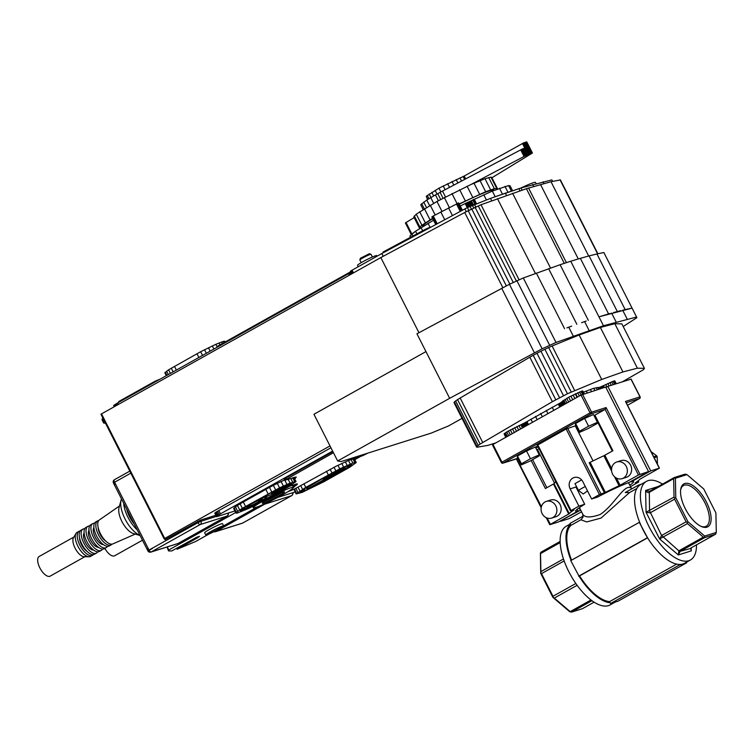 <?xml version="1.0" encoding="UTF-8"?>
<svg xmlns="http://www.w3.org/2000/svg" width="754" height="754" viewBox="0 0 754 754"><rect width="100%" height="100%" fill="white"/><g stroke="black" fill="none" stroke-linecap="round" stroke-linejoin="round"><path stroke-width="1.13" d="M492.513 444.747L581.042 395.077L605.679 387.056L648.553 471.57L628.902 482.569A32.535 2.667 -26.9 0 0 597.432 497.14L591.617 498.978L582.87 481.74A8.134 7.257 -107.5 0 0 574.058 477.546A8.134 7.257 -107.5 0 0 570.147 488.865L578.893 506.104L570.476 510.882L537.329 445.246M575.858 425.586A32.535 2.667 153.1 0 0 575.274 425.869L593.04 460.901M577.253 509.186L578.158 510.967A32.535 2.667 -26.9 0 1 575.594 511.146A32.535 2.667 -26.9 0 1 584.708 504.266L578.893 506.104M570.147 488.865L575.962 487.027L584.708 504.266M492.956 444.37L501.976 462.164L501.533 462.541A1.254 1.122 -107.5 0 0 503.078 463.107L591.174 413.814L605.151 409.394L594.878 415.143L612.927 450.732L603.86 455.755L611.626 471.071M582.559 394.361L591.588 412.155L606.103 407.565L605.151 409.394L638.44 475.011L619.091 485.783A40.037 3.28 153.1 0 0 605.368 492.371L599.449 494.596L591.617 498.978M604.416 492.796L589.185 462.767L590.137 462.343A40.037 3.28 -26.9 0 1 603.86 455.755M638.44 475.011L648.553 471.57M555.83 482.004A40.037 3.28 153.1 0 0 554.03 483.634L569.27 513.663A40.037 3.28 -26.9 0 1 574.048 509.892L570.476 510.882M569.27 513.663L568.695 514.03L553.464 484.002L545.387 488.526L531.146 460.449M578.158 510.967L558.507 521.957L549.77 524.699L568.695 514.03M575.274 425.869L566.16 428.988L537.197 445.265M538.931 448.677L537.461 449.507L554.52 483.126M581.042 395.077L590.071 412.872L501.976 462.164A1.254 0.556 -119.2 0 0 503.078 463.107L517.819 458.262M537.461 449.507L536.697 449.742M535.868 448.102A7.512 0.613 153.1 0 0 537.998 446.849M537.64 446.132A7.512 0.613 153.1 0 0 535.368 447.113M553.464 484.002L554.03 483.634M541.41 506.679L516.707 458.8M583.172 516.075L569.967 523.455L570.354 524.219A45.042 19.962 60.8 0 0 571.08 560.439M570.354 524.219L570.938 525.359A43.789 19.406 60.8 0 0 571.589 560.156M641.362 484.209L638.487 485.124L625.264 492.522L629.467 492.607L636.828 488.488M629.467 492.607L601.042 518.083L586.678 521.938L580.919 519.77L582.965 517.263L582.738 514.171C584.755 517.715 590.533 517.838 600.071 514.539C613.388 506.113 624.001 484.379 630.353 487.753M570.938 525.359L580.919 519.77M646.442 481.372L640.57 484.652A45.042 19.962 60.8 0 0 638.874 485.887A45.042 19.962 60.8 0 0 639.628 522.173A45.042 19.962 60.8 0 0 643.209 530.081A45.042 19.962 60.8 0 0 647.526 537.743A45.042 19.962 60.8 0 0 678.723 564.426A45.042 19.962 60.8 0 0 682.87 564.001A45.042 19.962 60.8 0 0 684.557 563.276L690.428 559.986A45.042 19.962 -119.2 0 1 651.013 530.42A45.042 19.962 -119.2 0 1 646.442 481.372A45.042 19.962 -119.2 0 1 662.493 484.115M587.526 490.92L583.181 494.011L578.375 490.298L585.255 486.453M615.245 602.06L610.165 604.896A45.042 19.962 -119.2 0 1 568.818 571.702A45.042 19.962 -119.2 0 1 566.179 526.283L570.25 524.002M639.628 522.173L570.74 560.627L579.006 576.084A45.042 19.962 60.8 0 0 610.203 602.757L610.589 603.52L618.12 601.145L686.64 562.814L686.357 562.267M579.006 576.084L579.553 575.915A43.789 19.406 60.8 0 0 609.628 601.626L610.203 602.757M579.553 575.915L647.582 537.847M609.628 601.626L676.668 564.115M696.489 544.869A45.042 19.962 -119.2 0 1 690.428 559.986M581.636 479.912L574.991 483.634L578.375 490.298M678.723 564.426L679.109 565.189L686.64 562.814M679.109 565.189L610.589 603.52M638.487 485.124L638.874 485.887M639.26 522.296L647.526 537.743M647.158 537.866L578.638 576.197M560.156 542.597L540.524 553.587L540.401 553.078L541.287 552.003L560.118 541.466M540.524 553.587L540.901 571.617L563.474 558.987M564.152 560.948L541.485 573.634L552.974 596.282L575.839 583.492M577.13 585.302L554.313 598.063L570.184 611.635L591.013 599.977M591.956 600.684L571.504 612.135L582.456 608.676L594.114 602.144M690.749 548.139L691.258 550.891L691.098 547.875L715.574 534.19L704.622 537.649L680.146 551.334L678.336 554.963L678.836 550.844L703.303 537.15L687.431 523.578L659.618 538.959L661.616 535.491L686.093 521.796L674.604 499.148L650.127 512.843L646.065 512.249L674.019 497.131L673.633 478.667L649.166 492.362C647.978 492.918 646.8 492.287 645.612 490.468L649.684 491.288L674.151 477.593L685.103 474.134L686.96 474.605L675.386 478.262L675.782 497.781L687.94 521.73L704.717 536.085L716.3 532.428L715.895 512.909L703.746 488.95L686.96 474.605M649.298 491.448L649.543 510.826L661.616 535.491L678.836 550.844L680.146 551.334L690.476 548.507M684.764 483.512A24.562 10.886 -119.2 0 1 708.496 506.697A24.562 10.886 -119.2 0 1 701.569 526.603A24.562 10.886 -119.2 0 1 686.338 510.656A24.562 10.886 -119.2 0 1 680.721 489.337A24.562 10.886 -119.2 0 1 684.764 483.512M680.626 490.043A23.308 10.33 -119.2 0 1 683.482 485.548A23.308 10.33 -119.2 0 1 684.349 485.171A23.308 10.33 -119.2 0 1 704.387 501.778A23.308 10.33 -119.2 0 1 706.244 526.235A23.308 10.33 -119.2 0 1 700.918 526.311M716.3 532.428L715.574 534.19M704.717 536.085L704.622 537.649M674.151 477.593L673.633 478.667M675.386 478.262L674.236 477.942M703.303 537.15L704.311 537.206M687.94 521.73L687.111 522.494L687.431 523.578M674.019 497.131L674.651 497.951L675.782 497.781M686.093 521.796L687.111 522.494M674.651 497.951L674.604 499.148M571.504 612.135L569.647 611.664L552.861 597.319L540.712 573.36L540.401 553.078M554.313 598.063L552.861 597.319M540.712 573.36L540.901 571.617M541.485 573.634L540.844 572.823M553.295 597.366L552.974 596.282M560.448 520.873L580.307 510.288L579.072 507.847M630.853 481.486L631.06 481.891A32.535 2.667 -26.9 0 1 633.614 481.712A32.535 2.667 -26.9 0 1 629.797 485.237M560.656 521.278L569.261 518.564L581.551 511.815M630.514 486.65L638.732 481.976L638.148 480.826M631.06 481.891L650.711 470.892L659.307 468.177L639.948 479.195A40.037 3.28 -26.9 0 1 635.17 482.956L638.732 481.976M605.886 387.462L607.828 386.378L650.711 470.892M607.828 386.378L630.994 379.158M625.952 402.419L659.307 468.177M152.327 548.592L147.869 550.854L113.449 483.022L114.702 482.174M205.767 534.954L204.636 532.729A10.009 0.82 -26.9 0 1 211.167 528.526A10.009 0.82 -26.9 0 1 221.393 523.823A10.009 0.82 -26.9 0 1 222.496 523.672L223.618 525.896A10.009 0.82 153.1 0 0 222.524 526.047A10.009 0.82 153.1 0 0 212.298 530.75A10.009 0.82 153.1 0 0 205.767 534.954A10.009 0.82 153.1 0 0 215.069 531.155A10.009 0.82 153.1 0 0 223.618 525.896M216.634 528.742A8.011 0.66 -26.9 0 1 212.185 530.995M220.96 526.923A8.011 0.66 153.1 0 0 212.779 530.684A8.011 0.66 153.1 0 0 207.557 534.049A8.011 0.66 153.1 0 0 214.994 531.014A8.011 0.66 153.1 0 0 221.836 526.801A8.011 0.66 153.1 0 0 220.96 526.923M323.136 478.206A16.268 1.329 153.1 0 0 322.712 478.847A16.268 1.329 153.1 0 0 324.851 478.498L330.365 475.322L330.082 474.756M332.929 473.503A8.756 0.716 -26.9 0 1 330.959 474.323L331.298 474.992A8.756 0.716 153.1 0 0 333.268 474.172M343.72 467.772A8.756 0.716 -26.9 0 1 341.864 468.931M341.882 469.789A8.756 0.716 153.1 0 0 345.03 467.527A8.756 0.716 153.1 0 0 336.897 470.845A8.756 0.716 153.1 0 0 329.413 475.454A8.756 0.716 153.1 0 0 330.365 475.322L330.591 475.765L307.849 488.837L310.648 487.838L333.4 474.775L331.298 474.992M272.533 492.569A6.258 0.509 -26.9 0 1 272.024 492.758M280.997 488.092A6.258 0.509 153.1 0 0 274.786 491.09A6.258 0.509 153.1 0 0 271.431 493.333A6.258 0.509 153.1 0 0 272.76 493.012L281.355 488.611L277.623 491.259L273.137 493.286L273.645 492.786L272.467 492.456L272.75 493.003M281.544 488.554A6.258 0.509 153.1 0 0 282.59 487.687M265.851 495.595A13.761 1.131 153.1 0 0 264.729 496.735A13.761 1.131 153.1 0 0 277.519 491.514A13.761 1.131 153.1 0 0 289.282 484.275A13.761 1.131 153.1 0 0 288.933 484.2M242.439 508.931A13.761 1.131 153.1 0 0 242.222 509.327A13.761 1.131 153.1 0 0 255.003 504.106A13.761 1.131 153.1 0 0 266.765 496.877A13.761 1.131 153.1 0 0 265.257 497.075A13.761 1.131 153.1 0 0 256.143 501.024M261.346 499.271A8.756 0.716 153.1 0 0 252.392 503.38A8.756 0.716 153.1 0 0 246.681 507.065A8.756 0.716 153.1 0 0 254.814 503.738A8.756 0.716 153.1 0 0 262.307 499.139A8.756 0.716 153.1 0 0 261.346 499.271M142.468 540.213L114.683 555.755A11.263 4.986 -119.2 0 1 104.844 548.403M494.209 190.319L494.134 190.178A40.037 3.28 153.1 0 0 489.751 190.771A40.037 3.28 153.1 0 0 459.346 204.164M432.73 218.669A40.037 3.28 153.1 0 0 422.721 226.407L422.796 226.549M358.244 266.718L357.537 265.333A10.763 0.886 -26.9 0 1 366.736 259.678A10.763 0.886 -26.9 0 1 376.727 255.597L377.038 256.2M361.232 262.656L359.856 259.96A6.258 0.509 -26.9 0 1 359.856 259.913A6.258 0.509 -26.9 0 1 365.209 256.671A6.258 0.509 -26.9 0 1 370.977 254.268A6.258 0.509 -26.9 0 1 371.015 254.296L372.382 256.991M359.856 259.913L360.412 258.245L369.309 253.73L370.977 254.268M129.801 471.137L114.57 479.657A2.507 1.112 60.8 0 0 114.551 479.667A2.507 1.112 60.8 0 0 114.457 479.704A2.507 1.112 60.8 0 0 114.608 482.23L130.819 473.154M520.882 188.01A21.272 1.744 -26.9 0 1 533.191 182.779A21.272 1.744 -26.9 0 1 535.519 182.459L536.094 183.608M269.48 497.517A22.526 1.847 -26.9 0 1 291.044 487.706A22.526 1.847 -26.9 0 1 293.504 487.376A22.526 1.847 -26.9 0 1 274.258 499.214A22.526 1.847 -26.9 0 1 253.335 507.753A22.526 1.847 -26.9 0 1 260.215 502.645L248.575 508.469L237.416 513.003L236.266 513.191L236.398 512.315L242.345 508.29L279.546 487.857L290.073 483.078L296.03 481.542L289.602 486.207L260.224 502.645M292.363 485.124A22.526 1.847 -26.9 0 1 292.382 485.152L293.504 487.376M283.212 492.089A12.516 1.027 -26.9 0 1 284.578 491.9A12.516 1.027 -26.9 0 1 273.891 498.479A12.516 1.027 -26.9 0 1 262.269 503.229A12.516 1.027 -26.9 0 1 270.422 497.97A12.516 1.027 -26.9 0 1 283.212 492.089M264.286 501.504A12.516 1.027 153.1 0 0 281.996 492.513M105.513 423.258L103.675 423.041L101.988 419.705L103.006 418.319M118.444 404.398L117.681 402.9L113.656 405.558L114.212 406.764M117.681 402.9L349.187 273.353L351.487 270.507L381.835 253.523L467.414 207.567L490.486 198.377L520.986 187.972L551.853 179.886L552.673 181.365M148.086 548.224A2.507 2.507 0 0 0 150.847 552.107A2.507 2.234 -107.5 0 0 151.224 551.947A2.507 1.112 -119.2 0 1 149.019 550.062L114.608 482.23M597.875 253.768L560.42 179.942L551.004 181.723L526.415 188.698L481.005 204.739L464.7 212.477L380.827 257.576L101.14 414.087L164.136 538.808L165.098 539.638L200.432 520.128L215.767 515.284M234.918 510.967L216.784 516.66L214.758 513.182L216.445 511.891L330.931 447.763M164.136 538.808L330.007 445.925M431.863 216.954L435.718 224.551L431.863 216.954M462.409 210.196L458.658 202.93L433.277 215.983L431.938 216.803L435.84 224.485M432.146 216.652L436.057 224.362M432.447 216.464L436.368 224.192M432.834 216.238L436.764 223.985M433.277 215.983L437.216 223.74M440.817 211.949L444.737 219.697M448.555 207.897L452.447 215.559M456.424 203.872L460.223 211.365M456.924 203.627L460.722 211.101M457.405 203.401L461.184 210.856M457.838 203.212L461.599 210.63M458.196 203.062L461.948 210.451M458.479 202.967L462.202 210.309M458.658 202.93L462.362 210.225M465.652 178.849L464.219 176.031L438.988 188.161L426.255 196.294L427.575 199.556M465.397 178.99L463.974 176.172M465.133 179.132L463.701 176.313M464.869 179.263L463.437 176.445M464.624 179.395L463.182 176.559M461.552 181.017L459.959 177.869M457.895 182.949L456.161 179.546M453.814 185.107L451.985 181.497M449.497 187.388L447.603 183.656M445.133 189.697L443.211 185.908M440.901 191.94L438.988 188.161M437.009 194.042L435.124 190.319M433.644 195.955L431.788 192.298M430.92 197.52L429.13 193.995M428.96 198.707L427.264 195.352M427.829 199.405L426.255 196.294M459.214 203.9L485.651 191.723L494.341 188.66L497.451 188.651L491.806 177.529L491.005 177.143L484.982 178.717L471.014 184.476L524.482 156.238L532.418 152.996L526.773 141.875L523.785 142.798L464.219 176.031M445.482 196.917L442.523 191.073L435.454 194.909L426.783 200.036L420.741 204.72L423.126 209.518M443.041 198.208L440.082 192.374M440.675 199.471L437.725 193.655M438.394 200.696L435.454 194.909M433.654 203.326L430.751 197.614M429.61 205.616L426.783 200.036M426.462 207.482L423.72 202.081M424.276 208.783L421.674 203.665M423.164 209.489L420.741 204.72M532.399 153.034L491.919 177.755M532.381 152.987L526.744 141.865M532.296 153.005L526.66 141.884M531.429 153.279L525.783 142.157M530.524 153.562L524.878 142.44M529.581 153.863L523.936 142.751M529.431 153.92L523.785 142.798M529.242 154.005L523.606 142.883M529.025 154.099L523.389 142.977M528.79 154.212L523.153 143.09M528.545 154.334L522.908 143.213M528.309 154.457L522.663 143.335M528.083 154.579L522.437 143.458M527.084 155.136L523.7 148.463L522.701 148.821L442.523 191.073M526.367 155.39L522.974 148.717M526.085 155.494L522.701 148.821M525.736 155.644L522.352 148.972M525.35 155.814L521.957 149.151M524.925 156.021L521.532 149.349M524.482 156.238L521.099 149.565M524.049 156.464L520.665 149.792M412.042 233.881L415.171 231.516M497.451 188.651L497.122 189.169M420.11 228.226L419.441 228.057L419.921 227.02L421.91 225.257L432.56 218.33M411.675 233.617L406.038 222.496L405.529 222.826L410.996 234.126M411.392 233.797L405.746 222.684M411.175 233.947L405.529 222.826M411.043 234.06L405.398 222.939M496.641 188.264L491.005 177.143M494.341 188.66L488.696 177.539M490.628 189.829L484.982 178.717M485.651 191.723L480.015 180.602M479.61 194.268L473.974 183.147M471.014 184.476L436.962 201.469L416.265 214.136L413.795 216.935L419.441 228.057M472.739 197.359L467.103 186.247M465.312 200.884L459.667 189.763M457.037 203.571L451.966 193.58M449.346 207.491L444.294 197.529M441.967 211.346L436.962 201.469M435.181 214.965L430.242 205.239M430.053 219.819L424.408 208.698M425.331 222.826L419.686 211.704M421.91 225.257L416.265 214.136M419.921 227.02L414.276 215.908M414.144 217.623L406.038 222.496M512.579 190.734L510.1 185.833L508.564 185.559L511.401 191.12L493.804 197.209M433.522 220.234L415.567 231.214L409.969 235.983L410.299 237.406M409.969 235.983L410.6 237.237M411.825 234.051L412.834 236.04M415.567 231.214L416.905 233.853M421.052 227.604L422.655 230.762M428.055 223.354L430.006 227.199M508.564 185.559L492.315 191.073L465.18 203.533L467.263 207.642M465.18 203.533L460.279 206.002M465.576 203.354L467.659 207.444M465.944 203.194L468.008 207.275M466.255 203.062L468.319 207.124M466.509 202.967L468.554 207.011M467.235 202.722L469.233 206.671M467.433 202.675L469.422 206.587M467.725 202.572L469.695 206.455M468.093 202.421L470.053 206.285M468.517 202.232L470.477 206.087M468.997 202.006L470.948 205.861M469.497 201.77L471.457 205.635M470.006 201.507L471.976 205.39M470.487 201.252L472.475 205.163M470.939 200.998L472.956 204.965M472.73 199.961L474.869 204.164M473.192 199.706L475.369 203.985M473.701 199.433L475.906 203.787M474.228 199.169L476.462 203.58M483.776 194.768L486.377 199.904M492.315 191.073L495.133 196.634M499.478 188.236L502.296 193.797M504.973 186.37L507.791 191.931M495.416 442.994L487.829 445.388L476.933 447.245L476.98 446.415L480.128 444.087L552.39 401.675L567.451 393.748L601.72 379.46L622.936 371.929L637.384 368.178L644.434 368.386L643.454 369.705L622.455 381.76M505.746 437.207L504.087 433.927L506.745 431.929L524.916 422.74L560.147 403.022L568.714 397.198L582.069 391.043L582.88 391.081L584.275 393.814M583.464 392.212L593.756 388.282L599.326 387.49L614.114 380.93L614.859 380.996L616.244 383.72M596.291 387.584L597.356 389.686M593.756 388.282L594.859 390.478M597.969 387.349L598.912 389.196M598.751 387.584L599.477 389.017M598.93 387.594L599.637 388.97M599.326 387.49L600.014 388.847M599.901 387.273L600.608 388.659M600.646 386.972L601.381 388.414M601.513 386.585L602.295 388.131M602.455 386.133L603.304 387.81M603.436 385.643L604.369 387.471M605.66 384.531L606.866 386.915M607.828 383.484L609.091 385.982M609.845 382.561L611.23 385.303M611.617 381.807L613.096 384.719M613.068 381.251L614.585 384.248M614.114 380.93L615.632 383.918M614.727 380.836L616.197 383.739M546.254 410.327L547.922 413.607M540.646 413.409L542.333 416.736M552.173 407.179L553.775 410.336M558.28 404.021L559.779 406.971M559.251 403.522L560.731 406.444M560.147 403.022L561.626 405.944M560.948 402.57L562.427 405.492M561.589 402.165L563.087 405.124M562.05 401.844L563.577 404.851M562.314 401.609L563.869 404.681M562.361 401.486L563.954 404.634M562.352 401.269L564.039 404.596M562.823 400.808L564.586 404.285M563.747 400.138L565.566 403.739M565.076 399.281L566.951 402.966M566.763 398.282L568.648 402.014M568.714 397.198L570.608 400.921M570.853 396.057L572.72 399.733M573.068 394.926L574.887 398.527M575.255 393.861L577.017 397.33M575.679 393.663L577.423 397.104M577.715 392.73L579.374 396.01M579.506 391.967L581.08 395.058M580.985 391.392L582.493 394.38M582.069 391.043L583.587 394.04M582.71 390.94L584.18 393.842M586.292 391.034L587.234 392.881M590.391 389.441L591.456 391.552M504.426 433.531L506.17 436.971M504.549 433.427L506.311 436.896M505.444 432.768L507.263 436.359M506.745 431.929L508.611 435.605M508.403 430.939L510.288 434.662M510.335 429.855L512.23 433.578M512.466 428.724L514.332 432.41M514.671 427.593L516.499 431.194M516.867 426.519L518.639 429.997M518.95 425.548L520.637 428.875M520.816 424.738L522.418 427.886M521.561 424.408L523.116 427.49M522.371 424.031L523.898 427.047M523.219 423.616L524.727 426.585M524.077 423.173L525.576 426.114M524.916 422.74L526.396 425.652M525.689 422.306L527.169 425.218M526.377 421.91L527.866 424.832M526.961 421.552L528.46 424.502M530.882 419.092L532.484 422.249M535.481 416.349L537.15 419.639M476.98 446.415L454.417 401.929L453.983 402.542L476.556 447.028M454.417 401.929L455.623 400.939L478.187 445.416M455.623 400.939L457.565 399.611L480.128 444.087M457.565 399.611L460.157 397.999L482.72 442.485M460.157 397.999L529.817 357.198L552.39 401.675M529.817 357.198L533.21 355.275L555.773 399.761M533.21 355.275L536.971 353.249L559.543 397.735M536.971 353.249L540.929 351.213L563.492 395.699M540.929 351.213L544.878 349.272L567.451 393.748M544.878 349.272L548.658 347.49L571.23 391.976M548.658 347.49L552.088 345.982L574.652 390.459M552.088 345.982L579.147 334.983L601.72 379.46M579.147 334.983L600.373 327.443L622.936 371.929M600.373 327.443L614.821 323.702L637.384 368.178M614.821 323.702L621.871 323.9L644.434 368.386M586.207 321.053L581.56 322.655M588.318 320.327L560.109 264.72L570.74 261.242L603.464 325.737L556.018 342.467L542.154 348.782L449.657 398.3L337.641 460.986L341.138 461.552L431.203 433.107L448.404 426.001L462.023 418.385M337.641 460.986L313.947 414.276L425.963 351.6L416.934 333.805L509.431 284.286L523.295 277.972L560.109 264.72M589.11 330.478L584.595 321.59M571.692 326.133L566.933 327.849M573.266 336.067L568.752 327.17M556.018 342.467L523.295 277.972M570.74 261.242L580.363 258.33L608.572 313.928L598.949 316.84L632.069 308.132L636.894 317.67L623.2 326.52M603.464 325.737L636.583 317.029M611.598 313.061L616.112 321.958M622.644 310.148L627.158 319.046M608.572 313.928L610.184 313.485M613.709 312.505L620.599 310.695M625.151 309.564L632.069 308.132L603.86 252.524L596.942 253.966L625.151 309.564L623.643 309.941M449.657 398.3L425.963 351.6M576.848 324.286L548.639 268.678M564.567 328.697L536.358 273.099M549.638 345.228L516.914 280.724M542.154 348.782L509.431 284.286M534.398 352.74L501.674 288.245M497.451 198.641L535.406 273.457M481.005 204.739L519.082 279.791M512.597 193.288L550.514 268.028M526.415 188.698L564.284 263.353M528.563 188.019L566.424 262.656M580.363 258.33L589.091 255.908L617.3 311.506M589.091 255.908L596.942 253.966M540.505 184.476L578.29 258.952M551.004 181.723L588.695 256.011M560.024 179.782L597.592 253.825M281.355 488.177L281.713 488.894L281.336 488.187M281.299 488.206L281.647 488.894M281.251 488.224L281.6 488.912M272.496 492.437L272.778 492.984M272.543 492.4L272.825 492.946M272.609 492.362L272.882 492.909M272.684 492.315L272.967 492.862M272.778 492.258L273.052 492.805M272.873 492.202L273.155 492.758M272.976 492.136L273.259 492.701M273.627 491.749L273.928 492.362M274.258 491.391L274.579 492.013M274.852 491.061L275.172 491.683M275.38 490.779L275.681 491.382M275.804 490.552L276.096 491.118M276.134 490.383L276.398 490.901M276.181 490.354L276.445 490.873M276.237 490.317L276.501 490.835M276.313 490.289L276.567 490.788M276.398 490.241L276.652 490.741M276.492 490.194L276.746 490.694M276.586 490.147L276.841 490.647M276.68 490.091L276.935 490.6M276.775 490.043L277.038 490.552M276.869 490.006L277.123 490.505M276.944 489.959L277.208 490.477M277.01 489.93L277.274 490.449M277.057 489.902L277.321 490.43M277.425 489.723L277.708 490.289M277.896 489.487L278.198 490.091M278.462 489.223L278.773 489.836M279.093 488.922L279.404 489.544M279.772 488.62L280.073 489.223M280.46 488.319L280.742 488.875M280.563 488.272L280.846 488.828M280.667 488.224L280.95 488.771M280.771 488.187L281.044 488.733M280.865 488.149L281.138 488.686M280.94 488.121L281.214 488.658M240.319 510.665L245.154 507.216L272.967 491.655L285.823 485.435L281.28 488.63M240.479 510.986L255.983 504.407L284.333 488.705L291.741 483.691L288.989 484.172L281.091 488.281L282.128 487.084M240.95 510.015L241.365 510.835M242.336 509.402L242.835 510.373M244.447 508.884L244.824 509.619M246.897 507.913L247.237 508.592M249.659 506.697L249.979 507.348M252.618 505.293L252.939 505.934M255.663 503.776L255.983 504.407M258.66 502.192L258.99 502.843M261.478 500.628L261.817 501.306M283.985 488.036L284.333 488.705M286.445 486.566L286.803 487.282M288.443 485.208L288.857 486.019M289.856 483.889L290.403 484.973M291.072 483.578L291.383 484.181M236.398 512.315L234.145 507.866L233.665 508.507L235.927 512.956M234.145 507.866L235.408 506.848L237.67 511.287M235.408 506.848L237.425 505.482L239.678 509.93M237.425 505.482L240.092 503.842L242.345 508.29M240.092 503.842L243.297 501.994L245.559 506.443M243.297 501.994L265.813 489.393L268.075 493.842M265.813 489.393L269.47 487.404L271.723 491.853M269.47 487.404L273.353 485.378L275.606 489.827M273.353 485.378L277.293 483.408L279.546 487.857M277.293 483.408L281.119 481.58L283.381 486.028M284.833 480.251L286.935 484.407M281.119 481.58L284.531 480.034M288.113 479.233L290.073 483.078M290.761 478.394L292.637 482.098M292.656 477.791L294.541 481.495M293.73 477.461L295.681 481.306M293.928 477.405L296.03 481.542M341.034 470.1L333.315 474.266L341.025 470.081M341.694 469.601L333.475 473.719L341.864 469.883M332.75 473.154L333.353 474.228M332.787 473.116L333.4 474.191M333.475 473.719L333.079 472.89M333.117 472.862L333.522 473.653M333.183 472.833L333.588 473.616M333.268 472.786L333.664 473.569M333.362 472.73L333.758 473.521M333.457 472.673L333.862 473.465M333.56 472.617L333.965 473.408M334.22 472.258L334.635 473.069M334.87 471.91L335.276 472.72M335.464 471.589L335.869 472.39M335.992 471.316L336.388 472.089M336.425 471.09L336.793 471.825M336.746 470.92L337.104 471.618M336.802 470.892L337.151 471.58M336.859 470.864L337.208 471.542M336.934 470.826L337.274 471.504M337.019 470.788L337.358 471.457M337.104 470.741L337.443 471.401M337.208 470.694L337.538 471.354M337.302 470.647L337.641 471.307M337.396 470.59L337.735 471.259M337.49 470.553L337.83 471.222M337.566 470.515L337.905 471.184M337.632 470.477L337.971 471.156M337.679 470.458L338.028 471.137M338.046 470.279L338.414 471.005M338.518 470.044L338.904 470.807M339.083 469.77L339.479 470.553M339.715 469.469L340.111 470.251M340.384 469.158L340.78 469.931M341.072 468.847L341.449 469.582M341.176 468.799L341.553 469.535M341.279 468.762L341.647 469.488M341.383 468.715L341.751 469.44M341.468 468.677L341.835 469.403M341.543 468.639L341.911 469.365M341.609 468.611L341.977 469.337M341.656 468.592L342.071 469.327M307.849 488.837L307.283 487.725L322.552 478.536M304.974 488.441L307.359 487.678M330.403 474.52L330.959 474.323M332.618 475.218A16.268 1.329 153.1 0 0 350.619 465.322L351.26 464.803A16.268 1.329 153.1 0 0 351.392 464.681L351.505 464.521M333.4 474.775L330.591 475.765M351.948 464.671L344.927 466.886L333.174 472.635L305.361 488.196L300.422 491.796L307.453 489.572L319.196 483.832L347.019 468.262L351.948 464.671M301.157 490.995L301.581 491.825M302.401 490.081L303.051 491.363M304.182 488.922L305.031 490.6M306.614 487.932L307.453 489.572M315.907 484.822L316.199 485.397M318.848 483.135L319.196 483.832M321.638 481.523L322.033 482.287M344.305 469.224L344.54 469.695M305.775 487.423L339.762 468.847L352.853 463.079L356.237 462.522L349.818 467.188L324.097 481.636L302.1 492.4L296.143 493.936L305.775 487.423L303.928 483.785M294.022 489.299L296.143 493.936M294.465 489.073L296.614 493.295M295.86 488.3L297.887 492.277M297.971 487.122L299.894 490.911M300.695 485.595L302.561 489.271M326.454 471.222L328.282 474.832M330.129 469.261L331.939 472.833M334.022 467.263L335.822 470.816M337.971 465.312L339.762 468.847M341.807 463.484L343.598 467.009M345.36 461.863L347.151 465.397M348.48 460.506L350.28 464.068M351.025 459.488L352.853 463.079M352.891 458.809L354.748 462.485M353.937 458.441L355.897 462.296M354.135 458.375L356.237 462.522M209.244 533.898L195.682 541.485L177.105 549.261L197.586 537.791L199.537 536.301L196.568 537.348L171.724 550.957L168.557 550.929L167.02 546.999M216.464 516.66L220.47 513.851L332.627 451.099M168.557 550.929L168.802 549.977L235.71 512.531M257.811 506.716L223.599 525.858M295.125 491.947L277.613 497.48M360.912 456.236L354.785 459.667M292.957 486.292L296.096 483.955M294.126 477.8L295.002 477.122M294.691 478.913L296.275 477.018L284.786 480.27L284.447 478.781L332.882 451.608M103.675 423.041L104.693 421.656M160.168 379.121L154.674 381.439L119.443 401.147L118.906 402.212L118.661 401.693M156.879 380.968L156.615 380.459M156.248 381.317L155.974 380.77M155.607 381.675L155.315 381.1M154.975 382.033L154.674 381.439M154.372 382.372L154.07 381.769M120.112 401.533L119.811 400.939M119.754 401.741L119.443 401.147M119.434 401.92L119.141 401.326M119.189 402.052L118.906 401.486M119.009 402.155L118.736 401.609M350.327 271.949L218.669 345.615L216.945 346.755L217.161 347.236M216.945 346.755L217.18 347.226M225.21 341.958L224.598 341.194L223.448 341.383L215.851 344.295L217.322 347.142M217.312 346.444L217.586 347M217.67 346.209L217.963 346.783M218.123 345.926L218.424 346.529M218.669 345.615L218.971 346.218M431.552 226.794L425.671 229.15L383.051 252.053L383.381 252.694M424.738 229.64L425.058 230.281M425.671 229.15L425.982 229.782M426.623 228.679L426.924 229.273M427.546 228.226L427.838 228.782M428.423 227.831L428.677 228.33M367.914 453.088L362.844 455.614L348.263 460.6L336.227 466.151L293.909 489.365L287.953 491.683M293.523 487.404L297.283 483.889L289.649 486.179M294.098 485.538L294.654 486.65M295.888 484.181L296.454 485.293M297.104 483.889L297.34 484.36M294.955 477.178L295.521 478.29M284.654 480.27L333.447 452.72M284.079 479.092L284.644 480.204M284.201 478.969L284.767 480.081M284.447 478.781L285.012 479.893M284.805 478.545L285.37 479.657M285.266 478.262L285.823 479.374M285.804 477.951L286.369 479.063M117.172 405.105L116.418 403.626M116.078 405.718L115.353 404.276M115.211 406.208L114.514 404.823M114.599 406.547L113.939 405.256M114.259 406.736L113.656 405.558M102.233 418.753L103.92 422.089M348.602 273.683L349.366 275.182M349.187 273.353L349.95 274.852M349.677 273.052L350.45 274.579M350.044 272.807L350.836 274.362M350.261 272.618L351.081 274.22M350.327 272.514L351.175 274.173M350.337 271.355L351.637 273.919M350.412 271.233L351.741 273.853M350.638 271.054L351.986 273.711M351.006 270.809L352.372 273.504M351.487 270.507L352.872 273.221M352.08 270.168L353.456 272.891M381.835 253.523L383.239 256.285M464.869 208.877L466.283 211.667M467.414 207.567L468.837 210.357M469.959 206.323L471.363 209.103M472.334 205.229L473.719 207.972M474.407 204.343L475.765 207.02M490.486 198.377L491.702 200.771M505.321 193.147L506.49 195.446M518.856 188.641L519.968 190.837M520.986 187.972L522.079 190.14M532.701 184.494L533.709 186.492M542.993 181.799L543.907 183.59M551.853 179.886L552.616 181.384M176.587 548.243L177.105 549.261M196.266 537.489L196.681 538.309M197.218 537.065L197.586 537.791M198.048 536.725L198.349 537.319M167.256 546.923L168.802 549.977M214.758 513.182L216.445 516.518M215.041 512.88L216.728 516.217M215.606 512.447L217.303 515.783M216.445 511.891L218.132 515.227M217.52 511.24L219.207 514.577M218.783 510.515L220.47 513.851M100.951 414.238L164.136 538.78M101.017 414.172L164.202 538.724M101.14 414.087L164.325 538.639M101.309 413.984L164.495 538.535M101.517 413.871L164.702 538.422M380.827 257.576L418.951 332.721M464.7 212.477L502.843 287.651M468.196 210.677L506.339 285.86M471.712 208.924L509.845 284.088M475.114 207.312L513.248 282.467M478.253 205.899L516.358 280.988M577.734 429.271L577.14 429.554M578.177 431.599L578.77 431.316M577.319 429.469L578.365 431.514M576.669 428.63L577.262 428.347M579.242 432.249L578.648 432.523M215.851 344.295L200.639 351.732L168.594 369.809L164.843 372.834L166.295 375.699M173.137 371.863L171.262 368.169M176.37 370.063L174.476 366.321M170.413 373.39L168.594 369.809M168.312 374.568L166.587 371.175M166.917 375.351L165.315 372.193M225.031 342.052L224.598 341.194M224.07 342.599L223.448 341.383M222.355 343.56L221.553 341.977M219.961 344.898L218.98 342.966M213.891 349.064L212.298 345.907M210.187 351.138L208.462 347.745M206.342 353.287L204.523 349.715M202.515 355.426L200.639 351.732M198.877 357.462L196.982 353.73M93.364 554.558A13.761 6.098 -119.2 0 1 92.497 555.312A13.761 6.098 -119.2 0 1 91.979 555.538A13.761 6.098 -119.2 0 1 80.15 545.726A13.761 6.098 -119.2 0 1 79.057 531.287A13.761 6.098 -119.2 0 1 80.15 530.948M92.497 555.312L90.537 556.405A13.761 6.098 -119.2 0 1 90.028 556.631A13.761 6.098 -119.2 0 1 89.019 556.772A13.761 6.098 -119.2 0 1 78.501 547.376A13.761 6.098 -119.2 0 1 75.994 533.493A13.761 6.098 -119.2 0 1 77.096 532.39L79.057 531.287M75.994 533.493L73.496 537.668A11.263 4.986 60.8 0 0 75.551 549.025A11.263 4.986 60.8 0 0 84.156 556.716L89.019 556.772M84.853 556.716L50.169 576.131A11.263 4.986 -119.2 0 1 40.311 568.742A11.263 4.986 -119.2 0 1 39.17 556.48L73.864 537.065M134.278 524.077A18.765 8.313 -119.2 0 1 126.634 509.007M123.665 503.163A22.526 9.981 60.8 0 0 137.247 529.93M140.046 535.444A22.526 9.981 -119.2 0 1 125.541 519.93A22.526 9.981 -119.2 0 1 121.111 500.015A22.526 9.981 -119.2 0 1 121.498 498.884M140.084 535.519L133.496 533.587A16.268 7.21 -119.2 0 1 122.553 522.72A16.268 7.21 -119.2 0 1 119.019 507.715L121.111 500.015M135.23 534.096L112.817 543.926A13.761 6.098 -119.2 0 1 101.008 534.774A13.761 6.098 -119.2 0 1 99.387 519.93L119.49 505.972M87.153 551.457A10.009 4.439 -119.2 0 1 79.547 537.856M98.143 527.451A10.009 4.439 60.8 0 0 105.749 541.052M111.96 544.152A13.761 6.098 -119.2 0 1 111.092 544.906A13.761 6.098 -119.2 0 1 110.584 545.123A13.761 6.098 -119.2 0 1 98.755 535.321A13.761 6.098 -119.2 0 1 97.652 520.882A13.761 6.098 -119.2 0 1 98.746 520.543M111.092 544.906L109.141 546A13.761 6.098 -119.2 0 1 108.623 546.226A13.761 6.098 -119.2 0 1 96.795 536.414A13.761 6.098 -119.2 0 1 95.692 521.975L97.652 520.882M93.892 527.536A10.009 4.439 60.8 0 0 95.607 537.8A10.009 4.439 60.8 0 0 103.458 544.624M107.407 546.358A13.761 6.098 -119.2 0 1 106.201 547.64A13.761 6.098 -119.2 0 1 105.683 547.866A13.761 6.098 -119.2 0 1 93.854 538.054A13.761 6.098 -119.2 0 1 92.761 523.625A13.761 6.098 -119.2 0 1 94.486 523.267M106.201 547.64L104.24 548.742A13.761 6.098 -119.2 0 1 103.732 548.959A13.761 6.098 -119.2 0 1 91.903 539.157A13.761 6.098 -119.2 0 1 90.8 524.718L92.761 523.625M89 530.279A10.009 4.439 60.8 0 0 90.716 540.533A10.009 4.439 60.8 0 0 98.567 547.366M102.516 549.091A13.761 6.098 -119.2 0 1 101.309 550.382A13.761 6.098 -119.2 0 1 100.791 550.609A13.761 6.098 -119.2 0 1 88.963 540.797A13.761 6.098 -119.2 0 1 87.869 526.358A13.761 6.098 -119.2 0 1 89.594 526.009M101.309 550.382L99.349 551.476A13.761 6.098 -119.2 0 1 98.831 551.702A13.761 6.098 -119.2 0 1 87.002 541.89A13.761 6.098 -119.2 0 1 85.909 527.461L87.869 526.358M84.109 533.012A10.009 4.439 60.8 0 0 85.824 543.276A10.009 4.439 60.8 0 0 93.666 550.109M97.624 551.834A13.761 6.098 -119.2 0 1 96.418 553.125A13.761 6.098 -119.2 0 1 95.899 553.342A13.761 6.098 -119.2 0 1 84.071 543.54A13.761 6.098 -119.2 0 1 82.968 529.101A13.761 6.098 -119.2 0 1 84.702 528.742M96.418 553.125L94.457 554.218A13.761 6.098 -119.2 0 1 93.939 554.435A13.761 6.098 -119.2 0 1 82.111 544.633A13.761 6.098 -119.2 0 1 81.017 530.194L82.968 529.101M622.088 478.658L626.385 477.301A8.756 7.823 -107.5 0 0 627.696 476.735A8.756 7.823 -107.5 0 0 630.928 465.84A8.756 7.823 -107.5 0 0 621.107 460.6L616.81 461.957A8.756 7.823 -107.5 0 0 611.994 472.664A8.756 7.823 -107.5 0 0 622.088 478.658A8.756 7.823 -107.5 0 0 623.398 478.093A8.756 7.823 -107.5 0 0 626.631 467.197A8.756 7.823 -107.5 0 0 616.81 461.957M653.68 456.801L656.715 455.84A11.263 10.056 -107.5 0 1 657.196 456.792L657.441 464.087M654.17 457.753L657.196 456.792M651.051 451.599L656.715 455.84M551.608 518.092L555.915 516.735A8.756 7.823 -107.5 0 0 557.225 516.17A8.756 7.823 -107.5 0 0 560.458 505.274A8.756 7.823 -107.5 0 0 550.637 500.034L546.33 501.391A8.756 7.823 -107.5 0 0 541.513 512.098A8.756 7.823 -107.5 0 0 551.608 518.092A8.756 7.823 -107.5 0 0 552.918 517.527A8.756 7.823 -107.5 0 0 556.16 506.631A8.756 7.823 -107.5 0 0 546.33 501.391M579.336 432.438L588.158 428.545L597.187 423.494L597.413 422.325L588.591 426.208L579.553 431.26L579.336 432.438L575.387 424.653L575.604 423.484L579.553 431.26M597.413 422.325L593.464 414.54L584.642 418.423L588.591 426.208M584.642 418.423L575.604 423.484M521.212 464.954L530.034 461.071L539.072 456.01L539.289 454.841L530.467 458.734L521.429 463.785L521.212 464.954L517.263 457.169L517.48 456L521.429 463.785M539.289 454.841L535.34 447.056L526.518 450.949L530.467 458.734M526.518 450.949L517.48 456M620.08 485.274L616.442 478.102M611.607 468.573L604.849 455.256M614.491 476.698L619.091 485.783M590.137 462.343L605.368 492.371M567.677 428.272L600.957 493.879M606.103 407.565L639.957 474.294M547.168 518.045L550.345 524.303M537.772 444.869L571.061 510.486M566.16 428.988L599.449 494.596M546.857 487.706L532.607 459.629M590.071 412.872A1.254 0.556 60.8 0 0 591.174 413.814A1.254 1.122 -107.5 0 0 591.588 412.155L590.071 412.872M691.192 547.828L691.258 550.891L678.336 554.963L659.618 538.959L646.065 512.249L645.612 490.468L658.317 486.462M638.044 480.901L638.6 481.994M630.947 379.073L639.976 396.868L625.462 401.458M640.014 396.953L639.976 396.868A1.254 1.122 72.5 0 1 639.562 398.527L627.535 405.256L639.609 398.508A1.254 0.556 60.8 0 0 639.675 398.461M631.089 379.055L640.118 396.849A1.254 1.254 0 0 1 639.609 398.508A1.254 0.556 60.8 0 1 639.562 398.527L626.254 402.73M228.038 513.135A2.507 2.234 72.5 0 1 227.048 516.075A2.507 1.112 60.8 0 0 227.143 516.028A2.507 1.112 60.8 0 0 227.274 515.924M200.168 524.558A2.507 2.234 -107.5 0 0 200.998 521.24L197.963 522.673A2.507 1.112 60.8 0 0 200.168 524.558L227.048 516.075L178.104 543.455L151.224 551.947L200.168 524.558M216.332 516.396L200.998 521.24L200.432 520.128M150.847 552.107L177.737 543.615A2.507 2.234 -107.5 0 0 178.104 543.455A2.507 1.112 60.8 0 0 178.198 543.417A2.507 1.112 60.8 0 0 178.283 543.361M197.397 521.561L197.963 522.673L149.019 550.062M471.354 200.762L473.389 204.777M213.9 531.74A2.507 2.507 0 0 0 215.371 531.73L242.251 523.238A2.507 2.234 -107.5 0 0 242.628 523.078A2.507 1.112 60.8 0 0 242.722 523.04A2.507 1.112 60.8 0 0 242.807 522.984M292.561 492.758A2.507 2.234 72.5 0 1 291.572 495.698A2.507 1.112 60.8 0 0 291.666 495.651A2.507 1.112 60.8 0 0 291.798 495.548M264.079 504.096A2.507 1.112 60.8 0 0 264.682 504.181A2.507 2.234 -107.5 0 0 265.427 503.484M215.371 531.73A2.507 2.234 -107.5 0 0 215.748 531.57A2.507 1.112 -119.2 0 1 214.815 531.287M242.628 523.078L215.748 531.57L264.682 504.181L291.572 495.698L242.628 523.078M594.293 415.548L612.323 451.071M516.396 458.922L541.174 507.753M546.198 517.649L549.77 524.699M516.876 458.771L502.89 463.182A1.254 1.254 0 0 1 501.401 462.56L492.371 444.766M579.421 507.612L582.738 514.162M628.516 482.711L631.673 488.931M625.848 401.929L659.448 468.159M129.792 471.127L114.457 479.704A2.507 2.507 0 0 0 115.701 484.388M252.703 506.49L253.335 507.753M177.737 543.615A2.507 2.507 0 0 0 178.198 543.417L227.143 516.028A2.507 2.507 0 0 0 228.292 513.05M242.251 523.238A2.507 2.507 0 0 0 242.722 523.04L291.666 495.651A2.507 2.507 0 0 0 292.816 492.673"/></g></svg>
